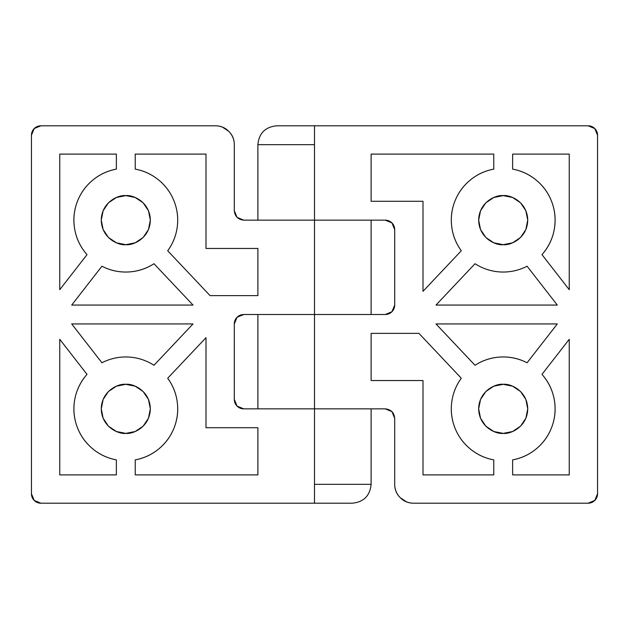 <?xml version="1.0" encoding="UTF-8"?>
<svg xmlns="http://www.w3.org/2000/svg" width="629" height="629" viewBox="0 0 629 629"><rect width="100%" height="100%" fill="white"/><g stroke="black" fill="none" stroke-linecap="round" stroke-linejoin="round"><path stroke-width="0.94" d="M392.425 311.213L394.697 305.065A9.435 9.435 0 0 1 385.262 314.5L388.643 313.871L385.262 314.5L314.5 314.5L314.5 220.15L243.738 220.15C238.045 219.552 234.9 216.407 234.303 210.715L234.303 144.67A18.87 18.87 0 0 0 215.433 125.8L40.885 125.8A9.435 9.435 0 0 0 31.45 135.235L31.45 493.765A9.435 9.435 0 0 0 40.885 503.2L314.5 503.2L314.5 408.85L243.738 408.85L314.5 408.85L314.5 220.15L243.738 220.15L237.062 217.39L234.303 210.715L234.303 144.67C234.303 139.457 232.463 135.015 228.775 131.327C225.088 127.64 220.645 125.8 215.433 125.8L40.885 125.8L34.21 128.56L31.45 135.235L31.45 493.765L34.21 500.44L40.885 503.2L314.5 503.2L314.5 408.85L385.262 408.85C390.955 409.448 394.1 412.593 394.697 418.285L394.697 484.33A18.87 18.87 0 0 0 413.567 503.2L588.115 503.2A9.435 9.435 0 0 0 597.55 493.765L597.55 135.235A9.435 9.435 0 0 0 588.115 125.8L276.76 125.8L314.5 125.8L314.5 220.15L385.262 220.15L391.938 222.91L394.697 229.585L394.697 305.065L391.938 311.74L385.262 314.5L314.5 314.5L314.5 408.85L385.262 408.85L391.938 411.61L394.697 418.285L394.697 484.33C394.697 489.543 396.537 493.985 400.225 497.673C403.912 501.36 408.355 503.2 413.567 503.2L588.115 503.2L594.79 500.44L597.55 493.765L597.55 135.235L594.79 128.56L588.115 125.8L276.76 125.8L314.5 125.8L314.5 220.15L385.262 220.15L388.643 220.779L385.262 220.15A9.435 9.435 0 0 1 394.697 229.585L392.425 223.437M503.2 272.043A51.892 51.892 0 0 1 475.021 263.724A51.892 51.892 0 0 0 527.078 266.224L557.294 305.065L435.983 305.065L475.021 263.724L435.983 305.065L557.294 305.065L527.078 266.224A51.892 51.892 0 0 1 503.2 272.043M503.2 433.381C496.022 434.364 479.007 427.005 478.669 408.85C479.007 390.695 496.022 383.336 503.2 384.319L512.588 386.182L520.545 391.505L525.868 399.462L527.731 408.85L525.868 418.238L520.545 426.195L512.588 431.518L503.2 433.381L493.812 431.518L485.855 426.195L480.532 418.238L478.669 408.85L480.532 399.462L485.855 391.505L493.812 386.182L503.2 384.319C510.378 383.336 527.393 390.695 527.731 408.85C527.393 427.005 510.378 434.364 503.2 433.381M503.2 244.681C496.022 245.664 479.007 238.305 478.669 220.15C479.007 201.995 496.022 194.636 503.2 195.619L512.588 197.482L520.545 202.805L525.868 210.762L527.731 220.15L525.868 229.538L520.545 237.495L512.588 242.818L503.2 244.681L493.812 242.818L485.855 237.495L480.532 229.538L478.669 220.15L480.532 210.762L485.855 202.805L493.812 197.482L503.2 195.619C510.378 194.636 527.393 201.995 527.731 220.15C527.393 238.305 510.378 245.664 503.2 244.681M257.89 408.85L257.89 314.5L257.89 408.85M257.89 220.15L257.89 144.67L257.89 220.15M512.635 154.105L569.245 154.105L569.245 289.694L541.978 254.635C548.197 247.637 552.231 239.547 554.078 230.371C555.918 221.188 555.321 212.17 552.286 203.309C549.243 194.447 544.179 186.962 537.087 180.853C529.995 174.736 521.842 170.829 512.635 169.122L512.635 154.105L512.635 169.122A51.892 51.892 0 0 1 541.978 254.635L569.245 289.694L569.245 154.105L512.635 154.105M423.002 291.321L423.002 201.28L371.11 201.28L371.11 154.105L493.765 154.105L493.765 169.122C484.99 170.742 477.159 174.39 470.264 180.051C463.369 185.712 458.274 192.686 454.979 200.981C451.685 209.268 450.6 217.838 451.724 226.692C452.849 235.537 456.041 243.565 461.301 250.767L423.002 291.321L423.002 201.28L371.11 201.28L371.11 154.105L493.765 154.105L493.765 169.122A51.892 51.892 0 0 0 461.301 250.767L423.002 291.321M512.635 474.895L512.635 459.878C521.842 458.171 529.995 454.264 537.087 448.147C544.179 442.038 549.243 434.553 552.286 425.691C555.321 416.83 555.918 407.812 554.078 398.629C552.231 389.453 548.197 381.363 541.978 374.365L569.245 339.306L569.245 474.895L512.635 474.895L512.635 459.878A51.892 51.892 0 0 0 541.978 374.365L569.245 339.306L569.245 474.895L512.635 474.895M475.021 365.276L435.983 323.935L557.294 323.935L527.078 362.776C518.807 358.491 510.025 356.572 500.715 357.02C491.406 357.461 482.844 360.213 475.021 365.276L435.983 323.935L557.294 323.935L527.078 362.776A51.892 51.892 0 0 0 475.021 365.276C482.844 360.213 491.406 357.461 500.715 357.02C510.025 356.572 518.807 358.491 527.078 362.776M423.002 474.895L423.002 380.545L371.11 380.545L371.11 333.37L418.938 333.37L461.301 378.233C456.041 385.435 452.849 393.463 451.724 402.308C450.6 411.162 451.685 419.732 454.979 428.019C458.274 436.314 463.369 443.288 470.264 448.949C477.159 454.61 484.99 458.258 493.765 459.878L493.765 474.895L423.002 474.895L493.765 474.895L493.765 459.878A51.892 51.892 0 0 1 461.301 378.233L418.938 333.37L371.11 333.37L371.11 380.545L423.002 380.545L423.002 474.895M314.5 144.67L257.89 144.67L314.5 144.67M388.643 313.871L390.931 312.621M390.931 222.029L388.643 220.779M394.69 229.192L394.69 305.458M400.225 497.673L406.35 501.761M541.978 374.365C548.197 381.363 552.231 389.453 554.078 398.629M537.087 448.147C529.995 454.264 521.842 458.171 512.635 459.878M461.301 250.767C456.041 243.565 452.849 235.537 451.724 226.692M470.264 180.051C477.159 174.39 484.99 170.742 493.765 169.122M512.635 169.122C521.842 170.829 529.995 174.736 537.087 180.853M554.078 230.371C552.231 239.547 548.197 247.637 541.978 254.635M493.765 459.878C484.99 458.258 477.159 454.61 470.264 448.949M451.724 402.308C452.849 393.463 456.041 385.435 461.301 378.233M125.8 356.957A51.892 51.892 0 0 1 153.979 365.276A51.892 51.892 0 0 0 101.922 362.776L71.706 323.935L193.017 323.935L153.979 365.276L193.017 323.935L71.706 323.935L101.922 362.776A51.892 51.892 0 0 1 125.8 356.957M125.8 195.619C132.978 194.636 149.993 201.995 150.331 220.15C149.993 238.305 132.978 245.664 125.8 244.681L116.412 242.818L108.455 237.495L103.132 229.538L101.269 220.15L103.132 210.762L108.455 202.805L116.412 197.482L125.8 195.619L135.188 197.482L143.145 202.805L148.468 210.762L150.331 220.15L148.468 229.538L143.145 237.495L135.188 242.818L125.8 244.681C118.622 245.664 101.607 238.305 101.269 220.15C101.607 201.995 118.622 194.636 125.8 195.619M125.8 384.319C132.978 383.336 149.993 390.695 150.331 408.85C149.993 427.005 132.978 434.364 125.8 433.381L116.412 431.518L108.455 426.195L103.132 418.238L101.269 408.85L103.132 399.462L108.455 391.505L116.412 386.182L125.8 384.319L135.188 386.182L143.145 391.505L148.468 399.462L150.331 408.85L148.468 418.238L143.145 426.195L135.188 431.518L125.8 433.381C118.622 434.364 101.607 427.005 101.269 408.85C101.607 390.695 118.622 383.336 125.8 384.319M371.11 220.15L371.11 314.5L371.11 220.15M371.11 408.85L371.11 484.33L371.11 408.85M238.069 406.971L240.357 408.221L243.738 408.85L237.062 406.09L234.303 399.415L234.303 323.935L237.062 317.26L243.738 314.5L314.5 314.5L243.738 314.5A9.435 9.435 0 0 0 234.303 323.935L236.575 317.787M116.365 474.895L59.755 474.895L59.755 339.306L87.022 374.365C80.803 381.363 76.769 389.453 74.922 398.629C73.082 407.812 73.679 416.83 76.714 425.691C79.757 434.553 84.821 442.038 91.913 448.147C99.005 454.264 107.158 458.171 116.365 459.878L116.365 474.895L116.365 459.878A51.892 51.892 0 0 1 87.022 374.365L59.755 339.306L59.755 474.895L116.365 474.895M205.998 337.679L205.998 427.72L257.89 427.72L257.89 474.895L135.235 474.895L135.235 459.878C144.01 458.258 151.841 454.61 158.736 448.949C165.631 443.288 170.726 436.314 174.021 428.019C177.315 419.732 178.4 411.162 177.276 402.308C176.151 393.463 172.959 385.435 167.699 378.233L205.998 337.679L205.998 427.72L257.89 427.72L257.89 474.895L135.235 474.895L135.235 459.878A51.892 51.892 0 0 0 167.699 378.233L205.998 337.679M116.365 154.105L116.365 169.122C107.158 170.829 99.005 174.736 91.913 180.853C84.821 186.962 79.757 194.447 76.714 203.309C73.679 212.17 73.082 221.188 74.922 230.371C76.769 239.547 80.803 247.637 87.022 254.635L59.755 289.694L59.755 154.105L116.365 154.105L116.365 169.122A51.892 51.892 0 0 0 87.022 254.635L59.755 289.694L59.755 154.105L116.365 154.105M153.979 263.724L193.017 305.065L71.706 305.065L101.922 266.224C110.193 270.509 118.975 272.428 128.285 271.98C137.594 271.539 146.156 268.787 153.979 263.724L193.017 305.065L71.706 305.065L101.922 266.224A51.892 51.892 0 0 0 153.979 263.724C146.156 268.787 137.594 271.539 128.285 271.98C118.975 272.428 110.193 270.509 101.922 266.224M205.998 154.105L205.998 248.455L257.89 248.455L257.89 295.63L210.062 295.63L167.699 250.767C172.959 243.565 176.151 235.537 177.276 226.692C178.4 217.838 177.315 209.268 174.021 200.981C170.726 192.686 165.631 185.712 158.736 180.051C151.841 174.39 144.01 170.742 135.235 169.122L135.235 154.105L205.998 154.105L135.235 154.105L135.235 169.122A51.892 51.892 0 0 1 167.699 250.767L210.062 295.63L257.89 295.63L257.89 248.455L205.998 248.455L205.998 154.105M314.5 484.33L371.11 484.33L314.5 484.33M240.357 408.221L243.738 408.85A9.435 9.435 0 0 1 234.303 399.415L236.575 405.563M240.357 315.129L243.738 314.5L240.357 315.098L238.069 316.379M234.303 399.415L234.31 323.542M228.775 131.327L222.65 127.239M314.5 503.2L352.24 503.2L314.5 503.2M87.022 254.635C80.803 247.637 76.769 239.547 74.922 230.371M91.913 180.853C99.005 174.736 107.158 170.829 116.365 169.122M167.699 378.233C172.959 385.435 176.151 393.463 177.276 402.308M158.736 448.949C151.841 454.61 144.01 458.258 135.235 459.878M116.365 459.878C107.158 458.171 99.005 454.264 91.913 448.147M74.922 398.629C76.769 389.453 80.803 381.363 87.022 374.365M135.235 169.122C144.01 170.742 151.841 174.39 158.736 180.051M177.276 226.692C176.151 235.537 172.959 243.565 167.699 250.767M257.89 144.67C259.014 133.214 265.304 126.924 276.76 125.8M371.11 484.33C369.986 495.786 363.696 502.076 352.24 503.2"/></g></svg>
